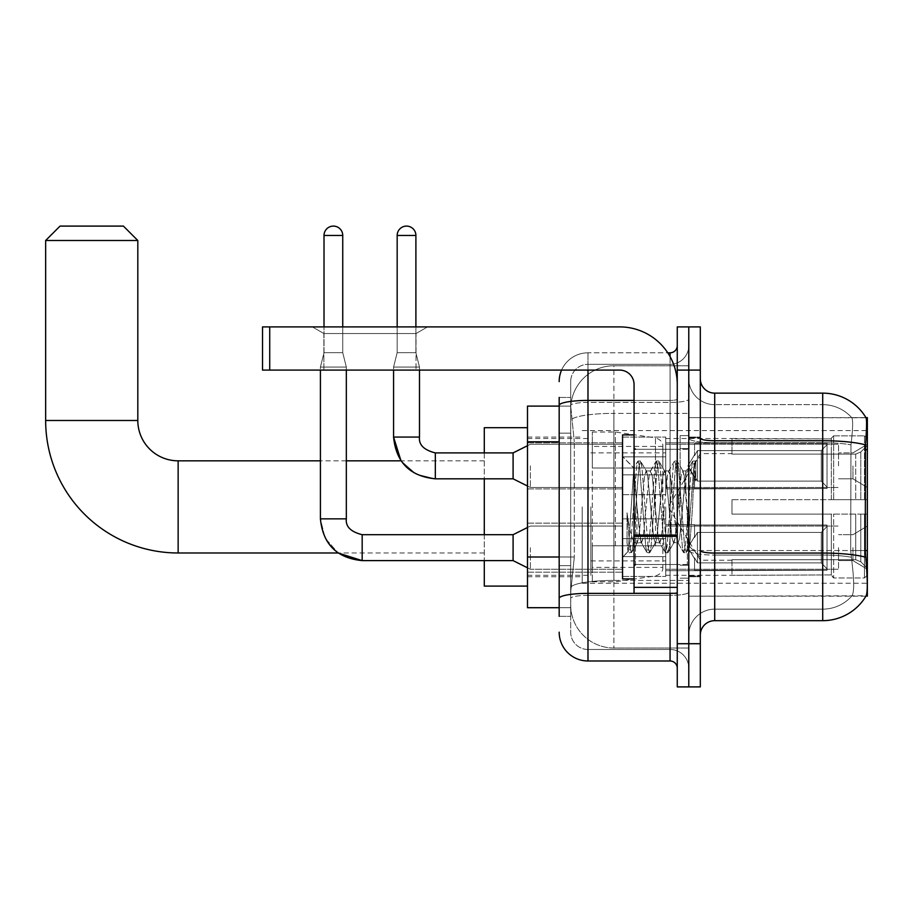 <?xml version="1.0" encoding="UTF-8"?>
<svg xmlns="http://www.w3.org/2000/svg" width="913" height="913" viewBox="0 0 913 913"><rect width="100%" height="100%" fill="white"/><g stroke="black" fill="none" stroke-linecap="round" stroke-linejoin="round"><path stroke-width="0.68" stroke-dasharray="4.57 3.42" d="M867.35 506.898L867.35 583.224L867.35 506.898M582.22 506.898L582.22 583.224L582.22 506.898M867.35 465.858L867.35 444.254L867.35 465.858M852.947 465.858L852.947 478.823L852.947 465.858M867.35 547.652L867.35 569.256L867.35 547.652M852.947 547.652L852.947 560.616L852.947 547.652M622.54 465.858L622.54 494.663L622.54 465.858M527.497 465.858L527.497 442.816L527.497 465.858M622.54 547.652L622.54 576.457L622.54 547.652M527.497 547.652L527.497 572.166L527.497 547.652M665.737 465.858L665.737 494.663L665.737 465.858M665.737 547.652L665.737 576.457L665.737 547.652M838.545 465.858L838.545 444.254L838.545 465.858M838.545 547.652L838.545 569.256L838.545 547.652M559.178 556.998L574.3 556.998L570.876 590.426L574.3 556.998L574.3 441.801L574.3 556.998L527.497 556.998L527.497 607.704L570.796 607.704L570.693 604.828A43.196 43.196 0 0 0 613.901 648.025L688.779 648.025L688.779 580.428L688.779 648.025L613.901 648.025L613.901 580.428L613.901 648.025A43.196 43.196 0 0 1 570.693 604.828L570.693 596.041L570.796 607.704L559.178 607.704M570.876 590.426L570.693 596.041L570.876 590.426M714.708 393.138L822.704 393.138L822.704 440.739A50.398 8.753 180 0 1 865.467 444.859C866.711 429.167 866.905 420.14 866.038 417.8A50.398 50.398 0 0 0 865.935 417.618L851.692 417.618L865.935 417.618A50.398 50.398 0 0 1 866.038 417.8L688.779 417.618L867.35 417.618L867.35 596.189L688.779 596.189L688.779 417.618L688.779 596.189L866.186 595.755C867.635 591.978 867.635 581.079 866.186 563.07L865.262 550.55L688.779 550.55L688.779 438.24L688.779 550.562A25.918 4.497 0 0 0 714.708 555.058L714.708 393.138A14.403 14.403 0 0 1 700.305 378.735L700.305 438.24L700.305 378.735M527.497 506.898L527.497 427.695L527.497 506.898M688.779 365.771L688.779 580.428L688.779 365.771L613.901 365.771L688.779 365.771M570.762 406.684L574.3 441.801L570.762 406.684A43.196 43.196 0 0 1 613.901 365.771A43.196 43.196 0 0 0 570.762 406.684A43.196 43.196 0 0 1 613.901 365.771L613.901 413.372L688.779 413.372L613.901 413.372L613.901 365.771M559.178 433.161L570.693 433.161L570.693 565.638L570.693 397.452L570.693 433.161L559.178 433.161L559.178 565.638L559.178 406.102L570.796 406.102L527.497 406.102L527.497 556.998M700.305 506.898L700.305 576.742L700.305 506.898M688.779 506.898L688.779 435.615L688.779 506.898M680.139 506.898L680.139 435.615L680.139 506.898M852.069 563.07C854.191 581.079 854.191 591.978 852.069 595.755A38.882 38.882 0 0 1 822.704 609.142L714.708 609.142L714.708 563.07L714.708 609.142L822.704 609.142A38.882 38.882 0 0 0 852.069 595.755C854.191 592.001 854.191 581.102 852.069 563.07L850.676 550.55L850.984 444.859C852.845 429.201 853.13 420.185 851.852 417.8A38.882 38.882 0 0 0 822.704 404.653A38.882 38.882 0 0 1 851.852 417.8C853.13 420.151 852.845 429.178 850.984 444.859L850.676 550.55L852.069 563.07M700.305 635.071L700.305 438.24L700.305 635.071A14.403 14.403 0 0 1 714.708 620.669L714.708 555.058A25.918 4.497 0 0 1 688.779 550.562L867.35 550.55M688.779 378.735L688.779 438.24L688.779 378.735A25.918 25.918 0 0 0 714.708 404.653A25.918 25.918 0 0 1 688.779 378.735A25.918 25.918 0 0 0 714.708 404.653L714.708 555.058L714.708 404.653L822.704 404.653L714.708 404.653M688.779 370.096L688.779 326.9L700.305 326.9L700.305 370.096L688.779 370.096L688.779 326.9L677.263 326.9L677.263 370.096L688.779 370.096L688.779 643.711L688.779 370.096M677.263 370.096L677.263 686.907L688.779 686.907L688.779 643.711L688.779 686.907L700.305 686.907L700.305 370.096M865.467 444.859L865.262 550.55L850.676 550.55L865.262 550.55M700.305 438.24A14.403 2.499 0 0 0 714.708 440.739L822.704 440.739L822.704 620.669A50.398 50.398 0 0 0 866.186 595.755M822.704 620.669L714.708 620.669M688.779 635.071A25.918 25.918 0 0 1 714.708 609.142A25.918 25.918 0 0 0 688.779 635.071A25.918 25.918 0 0 1 714.708 609.142M559.178 616.343L570.693 616.343L559.178 616.343L559.178 565.638L570.693 565.638L570.693 616.343L570.693 565.638L559.178 565.638M559.178 632.184A28.805 28.805 0 0 0 587.983 660.989L587.983 649.474A17.279 17.279 0 0 1 570.693 632.184L570.693 405.418L570.693 632.184A17.279 17.279 0 0 0 587.983 649.474L670.062 649.474L670.062 603.39L670.062 660.989A7.201 7.201 0 0 1 677.263 668.19L677.263 345.616L677.263 668.19M688.779 603.39L688.779 399.164L688.779 603.39M677.263 506.898L677.263 564.508L677.263 506.898M688.779 345.616L688.779 399.164L688.779 345.616A18.716 18.716 0 0 1 670.062 364.333A18.716 18.716 0 0 0 688.779 345.616A18.716 18.716 0 0 1 670.062 364.333L670.062 649.474L587.983 649.474L587.983 595.379L670.062 595.379A18.716 3.253 0 0 0 688.779 592.138A18.716 3.253 0 0 1 670.062 595.379L670.062 364.333L587.983 364.333L670.062 364.333M561.586 370.096A28.805 28.805 0 0 1 587.983 352.817L670.062 352.817A7.201 7.201 0 0 0 677.263 345.616A7.201 7.201 0 0 1 670.062 352.817L670.062 603.39L670.062 595.379L587.983 595.379L587.983 364.333L587.983 402.416L670.062 402.416A18.716 3.253 0 0 0 688.779 399.164A18.716 3.253 0 0 1 670.062 402.416L587.983 402.416L587.983 603.39L587.983 593.382L670.062 593.382A7.201 1.255 0 0 0 677.263 592.138A7.201 1.255 0 0 1 672.561 593.302M587.983 660.989L670.062 660.989M559.178 397.452L570.693 397.452L559.178 397.452L559.178 598.38A28.805 4.999 180 0 1 587.983 593.382L587.983 352.817A28.805 28.805 0 0 0 559.178 381.611A28.805 28.805 0 0 1 587.983 352.817L667.768 352.817M559.178 598.38L559.178 603.39M570.693 381.611L570.693 405.418L570.693 381.611A17.279 17.279 0 0 1 587.983 364.333A17.279 17.279 0 0 0 570.693 381.611A17.279 17.279 0 0 1 587.983 364.333M688.779 668.19A18.716 18.716 0 0 0 670.062 649.474A18.716 18.716 0 0 1 688.779 668.19A18.716 18.716 0 0 0 670.062 649.474M634.056 506.898L634.056 578.91L634.056 506.898M634.056 578.91L622.54 578.91L622.54 434.896L622.54 557.307L622.54 434.896L634.056 434.896M636.943 506.418L633.805 468.118L628.27 551.566L627.037 542.801L627.037 512.809C630.027 534.39 633.325 544.422 636.943 542.904L636.943 506.898L636.943 542.904C638.484 540.964 640.013 528.969 641.554 506.898C640.013 528.969 638.484 540.964 636.943 542.904L636.943 542.904C633.325 544.422 630.027 534.39 627.037 512.809L629.742 546.659L631.26 552.799L629.742 546.659L627.037 512.809L627.037 542.801L628.041 551.498L628.977 552.799L628.041 551.498L622.54 557.307L628.27 551.578L633.805 468.118L637.776 461.293L636.589 467.148L630.495 546.659L628.977 552.799L631.602 552.502L628.977 552.799L630.495 546.659L636.589 467.148L638.119 460.997L633.805 468.118L622.54 456.5L634.067 468.027L636.943 506.418M655.26 506.898L652.213 475.719L650.25 471.279L649.166 475.719L643.072 538.077L641.109 542.527L636.977 506.898L640.024 538.077L641.109 542.527L646.918 552.502L645.742 546.659L639.648 467.148L638.119 460.997L640.401 460.997L638.883 467.148L632.789 546.659L631.602 552.502L637.411 542.527L641.554 542.904L646.918 552.502L645.742 546.659L639.648 467.148L638.119 460.997L640.401 460.997L638.883 467.148L632.789 546.659L631.602 552.502L636.977 542.904L641.554 542.904L643.072 538.077L649.166 475.719L650.25 471.279L656.059 461.293L654.883 467.148L648.789 546.659L646.918 552.502L649.554 552.799L648.025 546.659L641.93 467.148L640.401 460.997L646.564 471.279L644.601 475.719L641.554 506.898L644.601 475.719L646.119 470.903L650.695 470.903L656.059 461.293L654.883 467.148L648.789 546.659L647.26 552.799L649.554 552.799L648.025 546.659L641.93 467.148L640.755 461.293L646.119 470.903L650.695 470.903L652.213 475.719L658.307 538.077L659.403 542.527L658.307 538.077L655.26 506.898M650.695 506.898L647.648 475.719L646.564 471.279L647.648 475.719L653.742 538.077L655.26 542.904L653.742 538.077L650.695 506.898M673.554 506.898L670.507 475.719L668.544 471.279L667.46 475.719L661.366 538.077L659.403 542.527L665.2 552.502L664.025 546.659L657.931 467.148L656.059 461.293L658.695 460.997L657.166 467.148L651.072 546.659L649.554 552.799L655.705 542.527L659.837 542.904L665.2 552.502L664.025 546.659L657.931 467.148L656.413 460.997L658.695 460.997L657.166 467.148L651.072 546.659L649.896 552.502L655.26 542.904L659.837 542.904L661.366 538.077L667.46 475.719L668.544 471.279L674.353 461.293L673.178 467.148L667.072 546.659L665.2 552.502L667.837 552.799L666.319 546.659L660.213 467.148L658.695 460.997L664.847 471.279L662.884 475.719L656.789 538.077L655.705 542.527L656.789 538.077L662.884 475.719L664.413 470.903L668.978 470.903L674.353 461.293L673.178 467.148L667.072 546.659L665.554 552.799L667.837 552.799L666.319 546.659L660.213 467.148L659.038 461.293L664.413 470.903L668.978 470.903L670.507 475.719L676.601 538.077L677.686 542.527L673.554 506.898M668.978 506.898L665.931 475.719L664.847 471.279L665.931 475.719L672.025 538.077L673.554 542.904L672.025 538.077L668.978 506.898M685.903 474.726L685.903 490.521L683.141 471.279L681.178 475.719L675.072 538.077L673.554 542.904L678.131 542.904L683.495 552.502L682.319 546.659L676.225 467.148L674.696 460.997L676.978 460.997L675.46 467.148L669.366 546.659L667.837 552.799L673.988 542.527L678.131 542.904L683.495 552.502L682.319 546.659L676.225 467.148L674.696 460.997L676.978 460.997L675.46 467.148L669.366 546.659L668.179 552.502L673.988 542.527L675.072 538.077L681.178 475.719L682.696 470.903L685.903 470.903L685.903 490.521L689.669 546.67L692.568 506.898C693.675 476.278 694.747 461.213 695.797 461.704L695.797 480.991L689.144 467.661L685.903 474.726L679.649 538.077L678.131 542.904L679.649 538.077L685.903 470.903L689.144 467.661L685.903 474.726M695.466 461.339L693.743 467.148L687.649 546.659L686.131 552.799L684.602 546.659L678.507 467.148L676.978 460.997L683.141 471.279L685.903 470.903L689.144 467.661L695.797 480.991L694.508 467.148L692.99 460.997L691.461 467.148L685.366 546.659L683.495 552.502L686.131 552.799L684.602 546.659L678.507 467.148L677.332 461.293L683.141 471.279L684.225 475.719L689.669 546.67L692.568 506.898C693.675 476.278 694.747 461.213 695.797 461.704L695.797 480.991L694.508 467.148L692.99 460.997L691.461 467.148L685.366 546.659L683.837 552.799L686.473 552.502L687.649 546.659L693.743 467.148L695.272 460.997L695.797 461.704L700.305 456.5L695.466 461.339M323.875 333.542L312.349 326.9L427.558 326.9L312.349 326.9L427.558 326.9L312.349 326.9L323.875 333.542L323.875 370.096L416.031 370.096L323.875 370.096L416.031 370.096L323.875 370.096L323.875 333.542L416.031 333.542L427.558 326.9L416.031 333.542L323.875 333.542L416.031 333.542L416.031 370.096L416.031 333.542L323.875 333.542M634.056 593.302L677.263 593.302L634.056 593.302L634.056 587.356L634.056 593.302L677.263 593.302L677.263 384.499A57.599 57.599 0 0 0 619.665 326.9L262.522 326.9L269.723 326.9L262.522 326.9L262.522 370.096L262.522 326.9L262.522 370.096L619.665 370.096A14.403 14.403 0 0 1 634.056 384.499L634.056 593.302M634.056 536.319L677.263 536.319L634.056 536.319L677.263 536.319L677.263 384.499A57.599 57.599 0 0 0 619.665 326.9L269.723 326.9L269.723 370.096L619.665 370.096A14.403 14.403 0 0 1 634.056 384.499L634.056 535.075L677.263 535.075L677.263 593.302L677.263 384.499A57.599 57.599 0 0 0 619.665 326.9L269.723 326.9L269.723 370.096L262.522 370.096L619.665 370.096A14.403 14.403 0 0 1 634.056 384.499L634.056 535.075L677.263 535.075L677.263 384.499M484.289 586.1L484.289 427.695M731.986 499.696L731.986 506.898L731.986 499.696L855.732 499.696L731.986 499.696L831.344 499.696L831.344 438.16L831.344 499.696L833.649 499.696L833.649 435.843L833.649 499.696L731.986 499.696L731.986 514.099L831.344 514.099L831.344 574.928L831.344 514.099L731.986 514.099L731.986 499.696M731.986 454.103L855.732 454.103L731.986 454.103L731.986 438.502L831.344 438.879L831.344 438.16L831.344 438.879L731.986 438.879L731.986 454.103M665.737 506.898L665.737 575.304L665.737 506.898M831.344 574.928L731.986 575.304L831.344 574.928L833.649 577.963L864.474 577.963L867.35 575.064L867.35 514.099L867.35 575.064L864.474 577.963L864.474 514.099L864.474 577.963L833.649 577.963L833.649 514.099L833.649 577.963L831.344 575.647L831.344 514.099L831.344 574.928M590.859 506.898L590.859 575.304L590.859 506.898M484.289 534.698L484.289 560.616M833.649 514.099L864.474 514.099L833.649 514.099M833.649 435.843L831.344 438.16L833.649 435.843L864.474 435.843L864.474 499.696L864.474 435.843L833.649 435.843M833.649 499.696L864.474 499.696L833.649 499.696M867.35 514.099L864.474 514.099L867.35 514.099L867.35 575.064L867.35 568.4L860.822 561.826L855.732 559.692L860.822 561.826L867.35 568.4L867.35 514.099L860.822 514.099L867.35 514.099M864.474 499.696L867.35 499.696L867.35 438.731L867.35 499.696L864.474 499.696M867.35 438.731L864.474 435.843L867.35 438.731L867.35 499.696L867.35 438.731M860.822 451.981L867.35 445.396L860.822 451.981L855.732 454.103L860.822 451.981L860.822 499.696L867.35 499.696L855.732 499.696L860.822 499.696L860.822 451.981M855.732 514.099L731.986 514.099L731.986 506.898L731.986 514.099L855.732 514.099L855.732 559.692L731.986 559.692L855.732 559.692L855.732 514.099M484.289 452.905L484.289 478.823M731.986 559.692L731.986 574.928L731.986 559.692M45.65 240.496L137.817 240.496M123.415 226.093L60.053 226.093M615.339 545.78L615.339 432.02L615.339 468.015L592.297 468.015L592.297 432.02L592.297 581.786L592.297 545.78L662.861 545.78L662.861 446.423L662.861 468.027L592.297 468.015L592.297 446.423L592.297 567.384L592.297 545.78L662.861 545.78L662.861 567.395L592.297 567.384M655.466 468.015L655.466 437.852C660.624 439.621 663.089 442.463 662.861 446.411L662.861 468.015L615.339 468.015M342.74 235.451L342.74 352.669L342.74 235.451L342.74 352.669L342.74 235.451L324.012 235.451A9.358 9.358 0 0 1 333.371 226.093A9.358 9.358 0 0 1 342.74 235.451A9.358 9.358 0 0 0 333.371 226.093A9.358 9.358 0 0 0 324.012 235.451A9.358 9.358 0 0 1 333.371 226.093A9.358 9.358 0 0 1 342.74 235.451A9.358 9.358 0 0 0 333.371 226.093A9.358 9.358 0 0 0 324.012 235.451A9.358 9.358 0 0 1 333.371 226.093A9.358 9.358 0 0 1 342.74 235.451L342.74 352.669L324.012 352.669L342.74 352.669L324.012 352.669L342.74 352.669L324.012 352.669L342.74 352.669L324.012 352.669L342.74 352.669L324.012 352.669L342.74 352.669L346.335 367.072L320.417 367.072L346.335 367.072L320.417 367.072L346.335 367.072L320.417 367.072L346.335 367.072L320.417 367.072L346.335 367.072L320.417 367.072L346.335 367.072L346.335 518.858L346.335 367.072L346.335 518.858L346.335 367.072L346.335 518.858L320.417 518.858L320.417 367.072L333.371 367.072L320.417 367.072L320.417 518.858L320.417 370.096M827.03 547.652L827.03 570.294L694.542 570.294L827.03 570.294L827.03 568.822L821.266 562.899L821.266 547.652L821.266 562.899L827.03 568.822L827.03 570.294L694.542 570.693L694.542 557.82L697.418 562.899L821.266 562.899L697.418 562.899L697.418 532.416L694.542 537.483L697.418 532.416L821.266 532.416L697.418 532.416L694.542 537.483L694.542 525.021L827.03 525.021L827.03 570.294L827.03 526.493L821.266 532.416L827.03 526.493L827.03 568.822L821.266 562.899L821.266 532.416L821.266 562.899L827.03 568.822L827.03 570.294L694.542 570.294L827.03 570.294L827.03 526.493L821.266 532.416L697.418 532.416L821.266 532.416L827.03 526.493L827.03 570.294L694.542 570.693L694.542 557.82L694.542 570.294L827.03 570.294L827.03 568.822L821.266 562.899L697.418 562.899L694.542 557.82L697.418 562.899L697.418 532.416L694.542 537.483L697.418 532.416L821.266 532.416L821.266 547.652L821.266 532.416L697.418 532.416L694.542 537.483L694.542 524.61L694.542 537.483L697.418 532.416L821.266 532.416L827.03 526.493L821.266 532.416L821.266 562.899L821.266 532.416L697.418 532.416L694.542 537.483L694.542 525.021L827.03 525.021L827.03 570.294L694.542 570.693L694.542 557.82L694.542 570.294L827.03 570.294L827.03 568.822L827.03 570.294L694.542 570.693L694.542 557.82L697.418 562.899L821.266 562.899L827.03 568.822L827.03 526.493L821.266 532.416L827.03 526.493L827.03 568.822L821.266 562.899L697.418 562.899L697.418 532.416L821.266 532.416L821.266 562.899L821.266 532.416L697.418 532.416L694.542 537.483L697.418 532.416L821.266 532.416L827.03 526.493L821.266 532.416L821.266 562.899L827.03 568.822L827.03 570.294L827.03 526.493L827.03 570.294L827.03 547.652L827.03 568.822L821.266 562.899L697.418 562.899L694.542 557.82L694.542 570.294L827.03 570.294L827.03 526.493L821.266 532.416L697.418 532.416L697.418 547.652L697.418 532.416L697.418 547.652L697.418 532.416L697.418 547.652L697.418 532.416L694.542 537.483L694.542 524.61L694.542 537.483L694.542 525.021L827.03 525.021L827.03 570.294L694.542 570.693L694.542 557.82L697.418 562.899L697.418 532.416L697.418 547.652L697.418 532.416L694.542 537.483L694.542 524.61L694.542 537.483L694.542 525.021L827.03 525.021L694.542 525.021L827.03 525.021L827.03 570.294L827.03 568.822L821.266 562.899L821.266 532.416L827.03 526.493L827.03 525.021L827.03 568.822L827.03 525.021L827.03 547.652L827.03 525.021L694.542 525.021L694.542 537.483L694.542 525.021L827.03 525.021L827.03 547.652L827.03 525.021L694.542 525.021L827.03 525.021L827.03 547.652L827.03 525.021L827.03 547.652L827.03 525.021L694.542 525.021L827.03 525.021L827.03 547.652M530.373 547.652L530.373 569.256L530.373 547.652M346.335 518.858C345.468 526.539 350.74 531.822 362.176 534.698L513.095 534.698L530.373 526.059L513.095 534.698L362.176 534.698C350.74 531.822 345.468 526.539 346.335 518.858L320.417 518.858L346.335 518.858C345.468 526.539 350.74 531.822 362.176 534.698L513.095 534.698L530.373 526.059L513.095 534.698L513.095 560.616L513.095 534.698L513.095 560.616L513.095 534.698L513.095 560.616L513.095 534.698L513.095 560.616L513.095 534.698L513.095 560.616L513.095 534.698L513.095 560.616L530.373 569.256L622.54 569.256L530.373 569.256L622.54 569.256L530.373 569.256L622.54 569.256L530.373 569.256L513.095 560.616L362.176 560.616L362.176 534.721M324.012 235.451L324.012 352.669L333.371 352.669L324.012 352.669L320.417 367.072L324.012 352.669L320.417 367.072L324.012 352.669L320.417 367.072L324.012 352.669L324.012 235.451L324.012 326.9M665.737 556.645L665.737 518.858L665.737 576.457L665.737 556.645L622.54 556.645L665.737 556.645L665.737 538.659L622.54 538.659L622.54 518.858L622.54 538.659L665.737 538.659L665.737 576.457L665.737 556.645L622.54 556.645L622.54 576.457L622.54 556.645L665.737 556.645L665.737 538.659L622.54 538.659L622.54 576.457L622.54 556.645L665.737 556.645L665.737 576.457L665.737 556.645L622.54 556.645L622.54 576.457L622.54 556.645L665.737 556.645L665.737 518.858L665.737 576.457L665.737 556.645L622.54 556.645L622.54 576.457L622.54 556.645L665.737 556.645L665.737 538.659L622.54 538.659L622.54 576.457L622.54 556.645L665.737 556.645L665.737 576.457L665.737 556.645L622.54 556.645L622.54 576.457L622.54 518.858L622.54 538.659L665.737 538.659L665.737 518.858L665.737 556.645L665.737 538.659L622.54 538.659L622.54 518.858L622.54 538.659L665.737 538.659L665.737 518.858L665.737 576.457L665.737 556.645L622.54 556.645L622.54 518.858L622.54 538.659L665.737 538.659L622.54 538.659L622.54 556.645L622.54 518.858L622.54 538.659L665.737 538.659L665.737 518.858L665.737 556.645M697.418 562.899L821.266 562.899L827.03 568.822L821.266 562.899L697.418 562.899L697.418 547.652L697.418 562.899L694.542 557.82L694.542 570.693L694.542 557.82L697.418 562.899L821.266 562.899L821.266 547.652L821.266 562.899L697.418 562.899L697.418 547.652L697.418 562.899L694.542 557.82L694.542 570.294L694.542 557.82L697.418 562.899L821.266 562.899L697.418 562.899L697.418 547.652L697.418 562.899L694.542 557.82L697.418 562.899L697.418 547.652L697.418 562.899M622.54 538.659L622.54 518.858L622.54 538.659L665.737 538.659L622.54 538.659L622.54 556.645L622.54 538.659M346.335 370.096L346.335 367.072L342.74 352.669L346.335 367.072L342.74 352.669L346.335 367.072L342.74 352.669L342.74 326.9M821.266 547.652L821.266 532.416L821.266 547.652M415.894 235.451L415.894 352.669L415.894 235.451L397.166 235.451A9.358 9.358 0 0 1 406.525 226.093A9.358 9.358 0 0 1 415.894 235.451A9.358 9.358 0 0 0 406.525 226.093A9.358 9.358 0 0 0 397.166 235.451A9.358 9.358 0 0 1 406.525 226.093A9.358 9.358 0 0 1 415.894 235.451L415.894 352.669L397.166 352.669L415.894 352.669L397.166 352.669L415.894 352.669L397.166 352.669L415.894 352.669L419.489 367.072L393.571 367.072L419.489 367.072L393.571 367.072L419.489 367.072L393.571 367.072L419.489 367.072L419.489 437.065L419.489 367.072L419.489 437.065L393.571 437.065L393.571 367.072L406.525 367.072L393.571 367.072L393.571 437.065L393.571 370.096M827.03 465.858L827.03 488.489L694.542 488.489L827.03 488.489L827.03 487.028L821.266 481.105L821.266 465.858L821.266 481.105L827.03 487.028L827.03 488.489L694.542 488.9L694.542 476.027L697.418 481.105L821.266 481.105L697.418 481.105L697.418 450.623L694.542 455.69L697.418 450.623L821.266 450.623L697.418 450.623L694.542 455.69L694.542 443.227L827.03 443.227L827.03 488.489L827.03 444.699L821.266 450.623L827.03 444.699L827.03 487.028L821.266 481.105L821.266 450.623L821.266 481.105L827.03 487.028L827.03 488.489L694.542 488.489L827.03 488.489L827.03 444.699L821.266 450.623L697.418 450.623L821.266 450.623L827.03 444.699L827.03 488.489L694.542 488.9L694.542 476.027L694.542 488.489L827.03 488.489L827.03 487.028L821.266 481.105L697.418 481.105L694.542 476.027L697.418 481.105L697.418 450.623L694.542 455.69L697.418 450.623L821.266 450.623L821.266 465.858L821.266 450.623L697.418 450.623L694.542 455.69L694.542 442.816L694.542 455.69L697.418 450.623L821.266 450.623L827.03 444.699L821.266 450.623L821.266 481.105L821.266 450.623L697.418 450.623L697.418 465.858L697.418 450.623L697.418 465.858L697.418 450.623L697.418 465.858L697.418 450.623L694.542 455.69L694.542 443.227L827.03 443.227L827.03 488.489L827.03 444.699L821.266 450.623L827.03 444.699L827.03 488.489L694.542 488.9L694.542 476.027L694.542 488.9L694.542 476.027L697.418 481.105L821.266 481.105L827.03 487.028L821.266 481.105L697.418 481.105L697.418 465.858L697.418 481.105L694.542 476.027L694.542 488.489L694.542 476.027L697.418 481.105L821.266 481.105L821.266 465.858L821.266 481.105L827.03 487.028L827.03 443.227L827.03 465.858L827.03 443.227L694.542 442.816L694.542 455.69L694.542 443.227L827.03 443.227L827.03 465.858L827.03 443.227L694.542 443.227L694.542 455.69L694.542 443.227L827.03 443.227L827.03 465.858L827.03 443.227L694.542 443.227L827.03 443.227L827.03 465.858M530.373 465.858L530.373 487.462L530.373 465.858M513.095 465.858L513.095 478.823L513.095 452.905L513.095 478.823L513.095 452.905L513.095 478.823L513.095 452.905L513.095 478.823L530.373 487.462L622.54 487.462L530.373 487.462L622.54 487.462L530.373 487.462L513.095 478.823L435.33 478.823L435.33 452.905L435.33 478.823L435.33 452.905L435.33 478.823L435.33 452.905L435.33 465.858L435.33 452.928L513.095 452.905L513.095 465.858M397.166 235.451L397.166 352.669L406.525 352.669L397.166 352.669L393.571 367.072L397.166 352.669L393.571 367.072L397.166 352.669L397.166 235.451L397.166 326.9M665.737 474.851L665.737 437.065L665.737 494.663L665.737 474.851L622.54 474.851L665.737 474.851L665.737 456.865L622.54 456.865L622.54 437.065L622.54 456.865L665.737 456.865L665.737 494.663L665.737 474.851L622.54 474.851L622.54 494.663L622.54 474.851L665.737 474.851L665.737 456.865L622.54 456.865L622.54 494.663L622.54 474.851L665.737 474.851L665.737 494.663L665.737 474.851L622.54 474.851L622.54 494.663L622.54 474.851L665.737 474.851L665.737 437.065L665.737 494.663L665.737 474.851L622.54 474.851L622.54 494.663L622.54 437.065L622.54 456.865L665.737 456.865L622.54 456.865L622.54 474.851L622.54 437.065L622.54 456.865L665.737 456.865L665.737 437.065L665.737 474.851M697.418 481.105L697.418 465.858L697.418 481.105L694.542 476.027L697.418 481.105L821.266 481.105L697.418 481.105L697.418 465.858L697.418 481.105M622.54 456.865L622.54 437.065L622.54 456.865L665.737 456.865L622.54 456.865L622.54 474.851L622.54 456.865M419.489 370.096L419.489 367.072L415.894 352.669L419.489 367.072L415.894 352.669L415.894 326.9M821.266 465.858L821.266 450.623L821.266 465.858M677.263 536.319L677.263 593.302M613.901 580.428A43.196 7.498 180 0 0 571.218 586.762A43.196 7.498 180 0 1 613.901 580.428L688.779 580.428L613.901 580.428L613.901 413.372L613.901 580.428M867.35 449.744L865.262 449.744M571.823 419.17A43.196 7.498 180 0 1 613.901 413.372A43.196 7.498 180 0 0 571.823 419.17M570.693 604.828A43.196 43.196 0 0 0 613.901 648.025M559.178 441.801L527.497 441.801M822.704 563.07L822.704 404.653A38.882 38.882 0 0 1 851.852 417.8A38.882 38.882 0 0 0 822.704 404.653L822.704 442.737A38.882 6.756 180 0 1 850.984 444.859A38.882 6.756 180 0 0 822.704 442.737L822.704 555.058A38.882 6.756 180 0 1 851.224 557.227A38.882 6.756 180 0 0 822.704 555.058L822.704 563.07M865.627 557.227A50.398 8.753 180 0 0 822.704 553.061L714.708 553.061A14.403 2.499 0 0 1 700.305 550.562M700.305 643.711L677.263 643.711M822.704 442.737L714.708 442.737A25.918 4.497 0 0 1 688.779 438.24A25.918 4.497 0 0 0 714.708 442.737L822.704 442.737M822.704 555.058L714.708 555.058L822.704 555.058M559.178 405.418A28.805 4.999 180 0 1 587.983 400.419L670.062 400.419L670.062 356.606M634.056 400.419L670.062 400.419A7.201 1.255 -0 0 0 677.263 399.164A7.201 1.255 0 0 1 670.062 400.419L670.062 593.302M587.983 352.817L587.983 370.096M587.983 402.416A17.279 3.001 180 0 0 570.693 405.418A17.279 3.001 180 0 1 587.983 402.416M587.983 595.379A17.279 3.001 180 0 0 570.693 598.38A17.279 3.001 180 0 1 587.983 595.379M587.983 649.474A17.279 17.279 0 0 1 570.693 632.184M687.341 506.898L687.341 564.508L687.341 506.898M635.505 506.898L635.505 564.508L635.505 506.898M634.056 587.356L677.263 587.356M178.138 460.825L178.138 552.981M137.817 420.494L45.65 420.494M855.732 454.103L855.732 499.696L855.732 454.103M860.822 514.099L860.822 561.826L860.822 514.099M592.297 432.02L615.339 432.02L655.466 437.852L655.466 545.78M393.571 437.065L419.489 437.065L393.571 437.065M677.263 535.075L634.056 535.075M269.723 370.096L269.723 326.9M582.22 430.582L867.35 430.582M852.947 452.905L867.35 444.254L852.947 452.905L867.35 444.254L852.947 452.905L838.545 452.905L852.947 452.905M852.947 534.698L867.35 526.059L852.947 534.698L867.35 526.059L852.947 534.698L867.35 526.059L852.947 534.698L838.545 534.698L852.947 534.698M527.497 442.816L622.54 442.816L527.497 442.816M527.497 523.149L622.54 523.149L527.497 523.149M622.54 437.065L665.737 437.065L622.54 437.065M622.54 518.858L665.737 518.858L622.54 518.858M665.737 444.254L838.545 444.254L665.737 444.254M665.737 526.059L838.545 526.059L665.737 526.059M527.497 437.065L582.22 437.065M527.497 576.742L582.22 576.742M838.545 560.616L852.947 560.616L867.35 569.256L852.947 560.616L867.35 569.256L852.947 560.616L867.35 569.256L852.947 560.616L838.545 560.616M838.545 478.823L852.947 478.823L867.35 487.462L852.947 478.823L867.35 487.462L852.947 478.823L838.545 478.823M665.737 569.256L838.545 569.256L665.737 569.256M665.737 487.462L838.545 487.462L665.737 487.462M622.54 576.457L665.737 576.457L622.54 576.457M622.54 494.663L665.737 494.663L622.54 494.663M527.497 572.166L622.54 572.166L527.497 572.166M527.497 488.9L622.54 488.9L527.497 488.9M582.22 583.224L867.35 583.224M688.779 437.065L700.305 437.065L688.779 437.065M680.139 578.18L688.779 578.18L680.139 578.18M688.779 448.58L680.139 448.58L688.779 448.58M688.779 565.227L680.139 565.227L688.779 565.227M680.139 435.615L688.779 435.615L680.139 435.615M688.779 576.742L700.305 576.742L688.779 576.742M677.263 449.299L634.056 449.299L677.263 449.299M677.263 564.508L634.056 564.508L677.263 564.508M688.779 576.023L700.305 576.023L688.779 576.023M635.505 449.299L687.341 449.299L688.779 447.861L687.341 449.299L635.505 449.299L634.056 447.861M635.505 564.508L687.341 564.508L688.779 565.946L687.341 564.508L635.505 564.508L634.056 565.946M689.669 546.67L700.305 557.307L689.669 546.67M688.779 437.784L700.305 437.784L688.779 437.784M692.99 460.997L695.272 460.997L692.99 460.997M689.92 546.579L686.473 552.502L689.92 546.579M688.162 468.997L692.636 461.293L688.162 468.997M484.289 552.981L338.107 552.981L325.039 537.974L320.417 518.858L325.039 537.974L338.107 552.981L325.039 537.974L320.417 518.858M731.986 560.183L700.305 560.183L668.282 506.898L700.305 453.624L731.986 453.624M665.737 575.304L731.986 575.304M590.859 560.902L665.737 560.902M527.497 575.304L590.859 575.304M527.497 438.502L590.859 438.502M590.859 452.905L665.737 452.905M665.737 438.502L731.986 438.502M484.289 460.825L400.99 460.825L416.054 474.109L435.33 478.823L513.095 478.823L527.497 486.024M346.335 460.825L320.417 460.825M662.861 446.411L592.297 446.423M592.297 581.786L615.339 581.786L655.466 575.955C660.624 574.186 663.089 571.344 662.861 567.395L662.861 567.395M665.737 570.693L694.542 570.693L665.737 570.693M687.9 547.652L694.542 536.604L687.9 547.652L694.542 558.699L687.9 547.652L694.542 536.604L687.9 547.652L694.542 558.699L687.9 547.652L694.542 536.604L687.9 547.652L694.542 558.699L687.9 547.652M665.737 524.61L694.542 524.61L665.737 524.61M527.497 527.497L530.373 526.059L622.54 526.059L530.373 526.059L622.54 526.059L530.373 526.059L622.54 526.059L530.373 526.059L513.095 534.698L362.176 534.698L513.095 534.698M513.095 560.616L362.176 560.616L513.095 560.616L530.373 569.256L513.095 560.616L362.176 560.616L513.095 560.616L527.497 567.818M665.737 488.9L694.542 488.9L665.737 488.9M687.9 465.858L694.542 454.811L687.9 465.858L694.542 476.906L687.9 465.858L694.542 454.811L687.9 465.858L694.542 476.906L687.9 465.858M665.737 442.816L694.542 442.816L665.737 442.816M527.497 445.704L530.373 444.254L622.54 444.254L530.373 444.254L622.54 444.254L530.373 444.254L513.095 452.905L530.373 444.254L513.095 452.905L435.33 452.905L513.095 452.905M400.99 460.825L416.054 474.109L435.33 478.823L513.095 478.823"/><path stroke-width="1.37" d="M867.35 550.55L865.262 550.55L866.186 563.07C867.635 581.102 867.635 592.001 866.186 595.755L867.35 596.189L867.35 417.618L866.038 417.8A50.398 50.398 0 0 0 822.704 393.138A50.398 50.398 0 0 1 865.935 417.618A50.398 50.398 0 0 0 822.704 393.138L714.708 393.138A14.403 14.403 0 0 1 700.305 378.735A14.403 14.403 0 0 0 714.708 393.138L714.708 620.669A14.403 14.403 0 0 0 700.305 635.071M559.178 433.161L559.178 397.452L559.178 406.102L527.497 406.102L527.497 607.704L559.178 607.704M866.186 595.755A50.398 50.398 0 0 1 822.704 620.669L714.708 620.669M688.779 643.711L688.779 686.907L700.305 686.907L700.305 643.711L688.779 643.711L688.779 686.907L677.263 686.907L677.263 643.711L688.779 643.711L688.779 370.096L688.779 643.711M677.263 643.711L677.263 326.9L688.779 326.9L688.779 370.096L688.779 326.9L700.305 326.9L700.305 643.711M865.262 550.55L865.467 444.859C866.711 429.19 866.905 420.174 866.038 417.8A50.398 50.398 0 0 0 822.704 393.138L822.704 440.739L714.708 440.739A14.403 2.499 0 0 1 700.305 438.24M559.178 616.343L559.178 397.452M587.983 370.096L587.983 660.989L670.062 660.989L670.062 593.302M667.768 352.817L670.062 352.817A7.201 7.201 0 0 0 677.263 345.616M559.178 603.39L559.178 565.638M677.263 668.19A7.201 7.201 0 0 0 670.062 660.989M559.178 381.611A28.805 28.805 0 0 1 561.586 370.096M587.983 660.989A28.805 28.805 0 0 1 559.178 632.184M634.056 434.896L622.54 434.896L622.54 578.91L634.056 578.91M320.417 370.096L320.417 518.858C322.917 544.194 336.84 558.117 362.176 560.616L338.107 552.981L362.176 560.616L338.107 552.981L178.138 552.981A132.488 132.488 0 0 1 45.65 420.494L45.65 240.496L60.053 226.093L123.415 226.093L137.817 240.496L45.65 240.496M178.138 552.981L178.138 460.825A40.32 40.32 0 0 1 137.817 420.494L137.817 240.496M484.289 478.823L484.289 534.698M484.289 560.616L484.289 586.1L527.497 586.1M527.497 427.695L484.289 427.695L484.289 452.905M324.012 326.9L324.012 235.451A9.358 9.358 0 0 1 333.371 226.093A9.358 9.358 0 0 1 342.74 235.451L342.74 326.9M527.497 567.818L513.095 560.616L513.095 534.698L527.497 527.497M513.095 560.616L362.176 560.616C336.84 558.117 322.917 544.194 320.417 518.858L346.335 518.858L346.335 370.096M397.166 326.9L397.166 235.451A9.358 9.358 0 0 1 406.525 226.093A9.358 9.358 0 0 1 415.894 235.451L415.894 326.9M527.497 486.024L513.095 478.823L513.095 452.905L527.497 445.704M393.571 370.096L393.571 437.065L419.489 437.065L419.489 370.096M677.263 593.302L634.056 593.302L634.056 535.075L677.263 535.075M677.263 384.499A57.599 57.599 0 0 0 619.665 326.9L269.723 326.9L269.723 370.096L619.665 370.096A14.403 14.403 0 0 1 634.056 384.499L634.056 535.075M269.723 370.096L262.522 370.096L262.522 326.9L269.723 326.9M867.35 449.744L865.262 449.744M559.178 441.801L527.497 441.801M559.178 556.998L527.497 556.998M822.704 620.669L822.704 440.739A50.398 8.753 180 0 1 865.467 444.859M865.627 557.227A50.398 8.753 180 0 0 822.704 553.061L714.708 553.061A14.403 2.499 0 0 1 700.305 550.562M700.305 370.096L677.263 370.096M672.561 593.302A7.201 1.255 0 0 1 670.062 593.382L587.983 593.382A28.805 4.999 180 0 0 559.178 598.38M559.178 405.418A28.805 4.999 180 0 1 587.983 400.419L634.056 400.419M670.062 356.606L670.062 352.817M45.65 420.494L137.817 420.494M320.417 518.858C322.917 544.194 336.84 558.117 362.176 560.616L362.176 534.721M324.012 235.451L342.74 235.451M513.095 478.823L435.33 478.823C409.994 476.312 396.071 462.4 393.571 437.065L400.99 460.825L393.571 437.065C396.071 462.4 409.994 476.312 435.33 478.823L435.33 452.928C423.894 450.018 418.622 444.745 419.489 437.065C418.622 444.745 423.894 450.018 435.33 452.905C423.894 450.018 418.622 444.745 419.489 437.065C418.622 444.745 423.894 450.018 435.33 452.905L513.095 452.905M397.166 235.451L415.894 235.451M677.263 536.319L634.056 536.319M634.056 587.356L677.263 587.356M635.505 449.299L634.056 447.861M635.505 564.508L634.056 565.946M400.99 460.825L346.335 460.825M320.417 460.825L178.138 460.825M346.335 518.858C345.468 526.539 350.74 531.822 362.176 534.698C350.74 531.822 345.468 526.539 346.335 518.858C345.468 526.539 350.74 531.822 362.176 534.698L513.095 534.698"/></g></svg>
